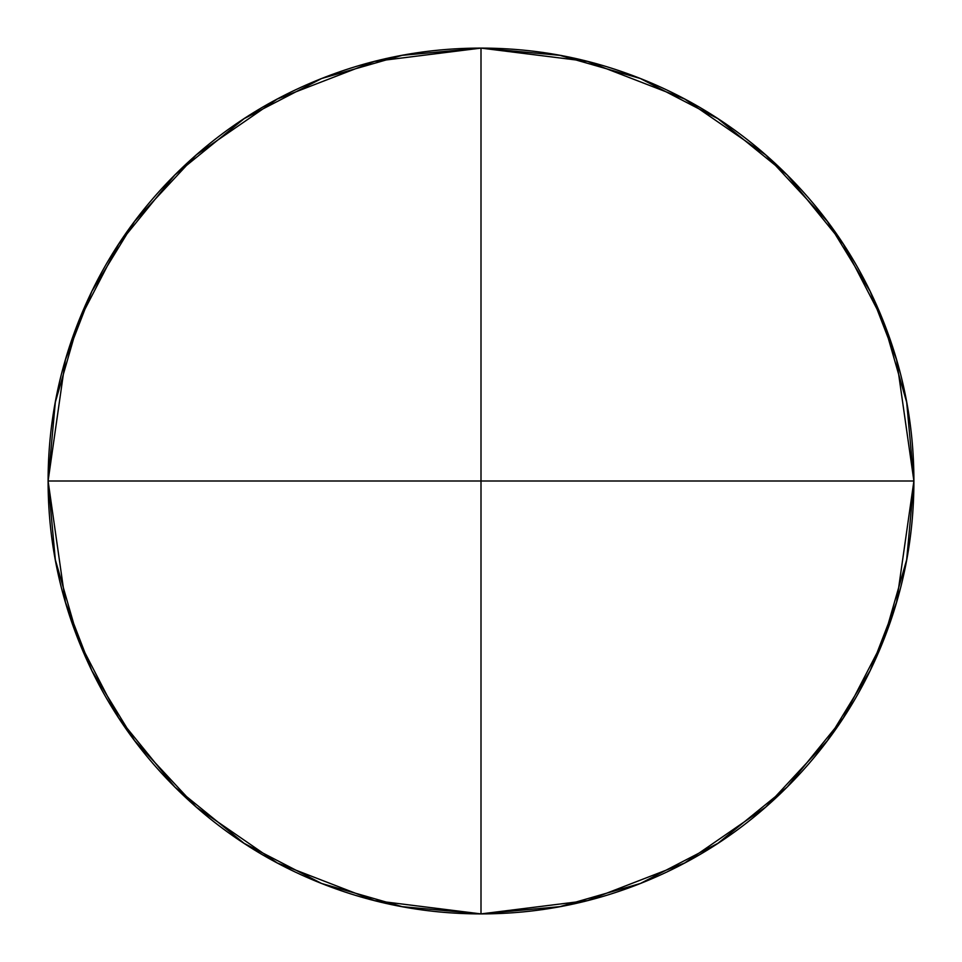 <?xml version="1.0" encoding="UTF-8"?>
<svg xmlns="http://www.w3.org/2000/svg" width="962" height="962" viewBox="0 0 962 962"><rect width="100%" height="100%" fill="white"/><g stroke="black" fill="none" stroke-linecap="round" stroke-linejoin="round"><path stroke-width="1.44" d="M481 913.9L481 481L48.1 481L55.327 559.776L78.499 640.343L118.663 717.892L174.892 787.108L244.107 843.337L321.657 883.501L402.224 906.673L481 913.9C538.407 913.9 593.626 902.921 646.668 880.952C699.699 858.982 746.512 827.693 787.108 787.108C827.693 746.512 858.982 699.699 880.952 646.668C902.921 593.626 913.9 538.407 913.9 481L906.673 402.224L883.501 321.657L843.337 244.107L787.108 174.892L717.892 118.663L640.343 78.499L559.776 55.327L481 48.1L587.566 61.424L684.716 99.026L765.644 154.846L827.32 221.26L870.129 291.306L896.584 359.788L913.9 481C913.9 423.593 902.921 368.374 880.952 315.332C858.982 262.301 827.693 215.488 787.108 174.892C746.512 134.307 699.699 103.018 646.668 81.049C593.626 59.079 538.407 48.1 481 48.1L481 481L913.9 481L481 481L481 48.1L402.224 55.327L321.657 78.499L244.107 118.663L174.892 174.892L118.663 244.107L78.499 321.657L55.327 402.224L48.1 481L65.416 359.788L91.871 291.306L134.68 221.26L196.356 154.846L277.284 99.026L374.434 61.424L481 48.1C423.593 48.1 368.374 59.079 315.332 81.049C262.301 103.018 215.488 134.307 174.892 174.892C134.307 215.488 103.018 262.301 81.049 315.332C59.079 368.374 48.1 423.593 48.1 481L481 481L481 913.9L559.776 906.673L640.343 883.501L717.892 843.337L787.108 787.108L843.337 717.892L883.501 640.343L906.673 559.776L913.9 481L896.584 602.212L870.129 670.694L827.32 740.74L765.644 807.154L684.716 862.974L587.566 900.576L481 913.9L374.434 900.576L277.284 862.974L196.356 807.154L134.68 740.74L91.871 670.694L65.416 602.212L48.1 481C48.1 538.407 59.079 593.626 81.049 646.668C103.018 699.699 134.307 746.512 174.892 787.108C215.488 827.693 262.301 858.982 315.332 880.952C368.374 902.921 423.593 913.9 481 913.9"/></g></svg>
